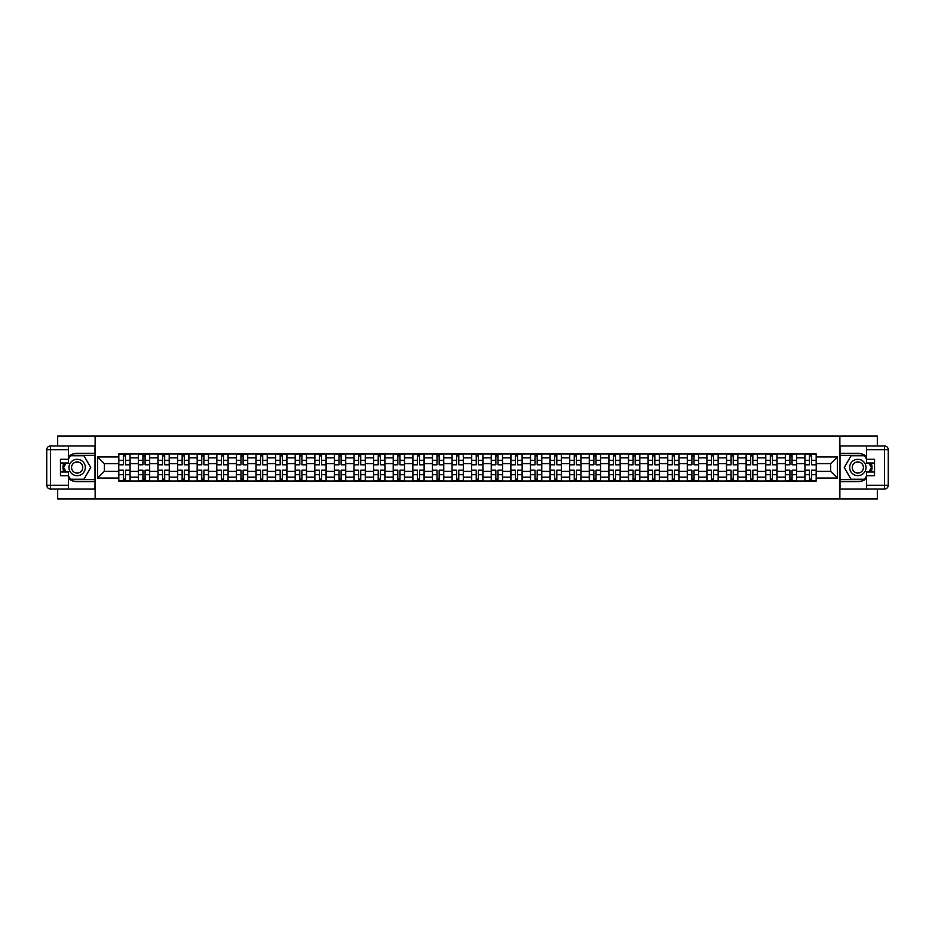 <?xml version="1.0" encoding="UTF-8"?>
<svg xmlns="http://www.w3.org/2000/svg" width="935" height="935" viewBox="0 0 935 935"><rect width="100%" height="100%" fill="white"/><g stroke="black" fill="none" stroke-linecap="round" stroke-linejoin="round"><path stroke-width="1.4" d="M57.678 489.052L57.678 498.916L877.322 498.916L877.322 489.052M877.322 445.948L877.322 436.084L57.678 436.084L57.678 445.948M138.368 481.011L138.368 457.823L130.07 457.823L130.07 481.011M130.07 457.823L130.07 453.989M138.368 457.823L138.368 453.989M149.67 453.989L149.67 481.011M157.968 481.011L157.968 453.989M169.282 453.989L169.282 481.011M177.58 481.011L177.58 453.989M188.882 453.989L188.882 481.011M197.18 481.011L197.18 453.989M208.493 453.989L208.493 481.011M216.78 481.011L216.78 453.989M228.093 453.989L228.093 481.011M236.391 481.011L236.391 453.989M247.705 453.989L247.705 481.011M255.991 481.011L255.991 453.989M267.305 453.989L267.305 481.011M275.603 481.011L275.603 453.989M286.905 453.989L286.905 481.011M295.203 481.011L295.203 453.989M306.516 453.989L306.516 481.011M314.803 481.011L314.803 453.989M326.116 453.989L326.116 481.011M334.414 481.011L334.414 453.989M345.728 453.989L345.728 481.011M354.014 481.011L354.014 453.989M365.328 453.989L365.328 481.011M373.626 481.011L373.626 453.989M384.928 453.989L384.928 481.011M393.226 481.011L393.226 453.989M404.539 453.989L404.539 481.011M412.838 481.011L412.838 453.989M424.139 453.989L424.139 481.011M432.438 481.011L432.438 453.989M443.751 453.989L443.751 481.011M452.037 481.011L452.037 453.989M463.351 453.989L463.351 481.011M471.649 481.011L471.649 453.989M482.963 453.989L482.963 481.011M491.249 481.011L491.249 453.989M502.562 453.989L502.562 481.011M510.861 481.011L510.861 453.989M522.162 453.989L522.162 481.011M530.461 481.011L530.461 453.989M541.774 453.989L541.774 481.011M550.072 481.011L550.072 453.989M561.374 453.989L561.374 481.011M569.672 481.011L569.672 453.989M580.986 453.989L580.986 481.011M589.272 481.011L589.272 453.989M600.586 453.989L600.586 481.011M608.884 481.011L608.884 453.989M620.197 453.989L620.197 481.011M628.484 481.011L628.484 453.989M639.797 453.989L639.797 481.011M648.095 481.011L648.095 453.989M659.397 453.989L659.397 481.011M667.695 481.011L667.695 453.989M679.009 453.989L679.009 481.011M687.295 481.011L687.295 453.989M698.609 453.989L698.609 481.011M706.907 481.011L706.907 453.989M718.22 453.989L718.22 481.011M726.507 481.011L726.507 453.989M737.82 453.989L737.82 481.011M746.118 481.011L746.118 453.989M757.42 453.989L757.42 481.011M765.718 481.011L765.718 453.989M777.032 453.989L777.032 481.011M785.33 481.011L785.33 453.989M796.632 453.989L796.632 481.011M804.93 481.011L804.93 453.989M804.93 471.392L796.632 471.392M785.33 471.392L777.032 471.392M765.718 471.392L757.42 471.392M746.118 471.392L737.82 471.392M726.507 471.392L718.22 471.392M706.907 471.392L698.609 471.392M687.295 471.392L679.009 471.392M667.695 471.392L659.397 471.392M648.095 471.392L639.797 471.392M628.484 471.392L620.197 471.392M608.884 471.392L600.586 471.392M589.272 471.392L580.986 471.392M569.672 471.392L561.374 471.392M550.072 471.392L541.774 471.392M530.461 471.392L522.162 471.392M510.861 471.392L502.562 471.392M491.249 471.392L482.963 471.392M471.649 471.392L463.351 471.392M452.037 471.392L443.751 471.392M432.438 471.392L424.139 471.392M412.838 471.392L404.539 471.392M393.226 471.392L384.928 471.392M373.626 471.392L365.328 471.392M354.014 471.392L345.728 471.392M334.414 471.392L326.116 471.392M314.803 471.392L306.516 471.392M295.203 471.392L286.905 471.392M275.603 471.392L267.305 471.392M255.991 471.392L247.705 471.392M236.391 471.392L228.093 471.392M216.78 471.392L208.493 471.392M197.18 471.392L188.882 471.392M177.58 471.392L169.282 471.392M157.968 471.392L149.67 471.392M138.368 471.392L130.07 471.392M804.93 463.608L796.632 463.608M785.33 463.608L777.032 463.608M765.718 463.608L757.42 463.608M746.118 463.608L737.82 463.608M726.507 463.608L718.22 463.608M706.907 463.608L698.609 463.608M687.295 463.608L679.009 463.608M667.695 463.608L659.397 463.608M648.095 463.608L639.797 463.608M628.484 463.608L620.197 463.608M608.884 463.608L600.586 463.608M589.272 463.608L580.986 463.608M569.672 463.608L561.374 463.608M550.072 463.608L541.774 463.608M530.461 463.608L522.162 463.608M510.861 463.608L502.562 463.608M491.249 463.608L482.963 463.608M471.649 463.608L463.351 463.608M452.037 463.608L443.751 463.608M432.438 463.608L424.139 463.608M412.838 463.608L404.539 463.608M393.226 463.608L384.928 463.608M373.626 463.608L365.328 463.608M354.014 463.608L345.728 463.608M334.414 463.608L326.116 463.608M314.803 463.608L306.516 463.608M295.203 463.608L286.905 463.608M275.603 463.608L267.305 463.608M255.991 463.608L247.705 463.608M236.391 463.608L228.093 463.608M216.78 463.608L208.493 463.608M197.18 463.608L188.882 463.608M177.58 463.608L169.282 463.608M157.968 463.608L149.67 463.608M138.368 463.608L130.07 463.608M104.311 471.392L118.757 471.392L118.757 463.608L104.311 463.608L104.311 471.392L97.649 478.054L97.649 456.946L118.757 456.946L118.757 463.608M816.243 463.608L816.243 471.392L830.689 471.392L830.689 463.608L816.243 463.608L816.243 453.989L118.757 453.989L118.757 456.946M816.243 456.946L837.351 456.946L837.351 478.054L816.243 478.054L816.243 471.392M118.757 471.392L118.757 481.011L816.243 481.011L816.243 478.054M118.757 478.054L97.649 478.054M839.864 498.916L839.864 436.084M95.136 498.916L95.136 436.084M125.489 479.129L123.35 479.129M123.35 455.871L125.489 455.871M145.089 479.129L142.95 479.129M142.95 455.871L145.089 455.871M164.689 479.129L162.561 479.129M162.561 455.871L164.689 455.871M184.3 479.129L182.161 479.129M182.161 455.871L184.3 455.871M203.9 479.129L201.761 479.129M201.761 455.871L203.9 455.871M223.512 479.129L221.373 479.129M221.373 455.871L223.512 455.871M243.112 479.129L240.973 479.129M240.973 455.871L243.112 455.871M262.712 479.129L260.584 479.129M260.584 455.871L262.712 455.871M282.323 479.129L280.184 479.129M280.184 455.871L282.323 455.871M301.923 479.129L299.796 479.129M299.796 455.871L301.923 455.871M321.535 479.129L319.396 479.129M319.396 455.871L321.535 455.871M341.135 479.129L338.996 479.129M338.996 455.871L341.135 455.871M360.746 479.129L358.608 479.129M358.608 455.871L360.746 455.871M380.346 479.129L378.208 479.129M378.208 455.871L380.346 455.871M399.946 479.129L397.819 479.129M397.819 455.871L399.946 455.871M419.558 479.129L417.419 479.129M417.419 455.871L419.558 455.871M439.158 479.129L437.019 479.129M437.019 455.871L439.158 455.871M458.769 479.129L456.631 479.129M456.631 455.871L458.769 455.871M478.369 479.129L476.231 479.129M476.231 455.871L478.369 455.871M497.981 479.129L495.842 479.129M495.842 455.871L497.981 455.871M517.581 479.129L515.442 479.129M515.442 455.871L517.581 455.871M537.181 479.129L535.054 479.129M535.054 455.871L537.181 455.871M556.792 479.129L554.654 479.129M554.654 455.871L556.792 455.871M576.392 479.129L574.254 479.129M574.254 455.871L576.392 455.871M596.004 479.129L593.865 479.129M593.865 455.871L596.004 455.871M615.604 479.129L613.465 479.129M613.465 455.871L615.604 455.871M635.204 479.129L633.077 479.129M633.077 455.871L635.204 455.871M654.816 479.129L652.677 479.129M652.677 455.871L654.816 455.871M674.415 479.129L672.288 479.129M672.288 455.871L674.415 455.871M694.027 479.129L691.888 479.129M691.888 455.871L694.027 455.871M713.627 479.129L711.488 479.129M711.488 455.871L713.627 455.871M733.239 479.129L731.1 479.129M731.1 455.871L733.239 455.871M752.839 479.129L750.7 479.129M750.7 455.871L752.839 455.871M772.439 479.129L770.311 479.129M770.311 455.871L772.439 455.871M792.05 479.129L789.911 479.129M789.911 455.871L792.05 455.871M811.65 479.129L809.511 479.129M809.511 455.871L811.65 455.871M97.649 456.946L104.311 463.608M830.689 471.392L837.351 478.054M830.689 463.608L837.351 456.946M125.489 464.531L130.012 464.8L125.489 464.8L125.489 454.118L130.012 454.118L127.499 454.118M130.012 464.531L130.012 454.118M123.35 455.754L125.489 455.754M121.34 454.118L118.827 454.118L118.827 464.8L123.35 464.8L123.35 454.118L121.527 454.118M118.827 454.118L127.3 454.118M123.35 470.2L123.35 480.882L118.827 480.882L118.827 470.2L123.35 470.2M125.489 479.246L123.35 479.246M121.527 480.882L130.012 480.882L130.012 470.2L125.489 470.2L125.489 480.882L127.3 480.882M145.089 464.531L149.612 464.8L145.089 464.8L145.089 454.118L149.612 454.118L147.099 454.118M149.612 464.531L149.612 454.118M142.95 455.754L145.089 455.754M140.94 454.118L138.427 454.118L138.427 464.8L142.95 464.8L142.95 454.118L141.127 454.118M138.427 454.118L146.912 454.118M164.689 464.531L169.212 464.8L164.689 464.8L164.689 454.118L169.212 454.118L166.699 454.118M169.212 464.531L169.212 454.118M162.561 455.754L164.689 455.754M160.551 454.118L158.038 454.118L158.038 464.8L162.561 464.8L162.561 454.118L160.738 454.118M158.038 454.118L166.512 454.118M68.489 478.662A14.142 14.142 0 0 0 77.161 481.642L95.008 481.642L95.008 489.052L50.525 489.052A3.775 3.775 0 0 1 46.75 485.288L46.75 449.712A3.775 3.775 0 0 1 50.525 445.948L68.489 445.948L68.489 463.035L60.448 463.035M68.489 445.948L95.008 445.948L95.008 453.358L77.161 453.358A14.142 14.142 0 0 0 68.489 456.338M63.744 463.035A14.142 14.142 0 0 0 63.744 471.965M95.008 481.642L95.008 453.358M60.448 471.965L68.489 471.965L68.489 489.052M68.489 459.272L60.448 459.272L60.448 475.728L68.489 475.728M95.008 455.368L70.16 455.368L68.489 458.267M68.489 476.733L70.16 479.632L95.008 479.632M65.731 463.035L63.159 467.5L65.731 471.965M866.511 456.338A14.142 14.142 0 0 0 857.839 453.358L839.992 453.358L839.992 445.948L884.475 445.948A3.775 3.775 0 0 1 888.25 449.712L888.25 485.288A3.775 3.775 0 0 1 884.475 489.052L866.511 489.052L866.511 471.965L874.552 471.965M866.511 489.052L839.992 489.052L839.992 481.642L857.839 481.642A14.142 14.142 0 0 0 866.511 478.662M871.256 471.965A14.142 14.142 0 0 0 871.256 463.035M839.992 453.358L839.992 481.642M874.552 463.035L866.511 463.035L866.511 445.948M866.511 475.728L874.552 475.728L874.552 459.272L866.511 459.272M839.992 479.632L864.84 479.632L866.511 476.733M866.511 458.267L864.84 455.368L839.992 455.368M869.269 471.965L871.841 467.5L869.269 463.035M68.991 467.5A8.17 8.17 0 0 0 77.161 475.67A8.17 8.17 0 0 0 85.33 467.5A8.17 8.17 0 0 0 77.161 459.33A8.17 8.17 0 0 0 68.991 467.5M71.574 467.5A5.587 5.587 0 0 0 77.161 473.087A5.587 5.587 0 0 0 82.759 467.5A5.587 5.587 0 0 0 77.161 461.913A5.587 5.587 0 0 0 71.574 467.5M68.489 459.015L70.382 455.754L83.951 455.754L90.73 467.5L83.951 479.246L70.382 479.246L68.489 475.985M66.175 471.965L63.592 467.5L66.175 463.035M849.67 467.5A8.17 8.17 0 0 0 857.839 475.67A8.17 8.17 0 0 0 866.009 467.5A8.17 8.17 0 0 0 857.839 459.33A8.17 8.17 0 0 0 849.67 467.5M852.241 467.5A5.587 5.587 0 0 0 857.839 473.087A5.587 5.587 0 0 0 863.426 467.5A5.587 5.587 0 0 0 857.839 461.913A5.587 5.587 0 0 0 852.241 467.5M866.511 475.985L864.618 479.246L851.049 479.246L844.27 467.5L851.049 455.754L864.618 455.754L866.511 459.015M868.825 463.035L871.408 467.5L868.825 471.965M142.95 470.2L142.95 480.882L138.427 480.882L138.427 470.2L142.95 470.2M145.089 479.246L142.95 479.246M141.127 480.882L149.612 480.882L149.612 470.2L145.089 470.2L145.089 480.882L146.912 480.882M162.561 470.2L162.561 480.882L158.038 480.882L158.038 470.2L162.561 470.2M164.689 479.246L162.561 479.246M160.738 480.882L169.212 480.882L169.212 470.2L164.689 470.2L164.689 480.882L166.512 480.882M184.3 464.531L188.823 464.8L184.3 464.8L184.3 454.118L188.823 454.118L186.31 454.118M188.823 464.531L188.823 454.118M182.161 455.754L184.3 455.754M180.151 454.118L177.638 454.118L177.638 464.8L182.161 464.8L182.161 454.118L180.338 454.118M177.638 454.118L186.123 454.118M203.9 464.531L208.423 464.8L203.9 464.8L203.9 454.118L208.423 454.118L205.91 454.118M208.423 464.531L208.423 454.118M201.761 455.754L203.9 455.754M199.751 454.118L197.238 454.118L197.238 464.8L201.761 464.8L201.761 454.118L199.95 454.118M197.238 454.118L205.723 454.118M223.512 464.531L228.035 464.8L223.512 464.8L223.512 454.118L228.035 454.118L225.522 454.118M228.035 464.531L228.035 454.118M221.373 455.754L223.512 455.754M219.363 454.118L216.85 454.118L216.85 464.8L221.373 464.8L221.373 454.118L219.55 454.118M216.85 454.118L225.335 454.118M182.161 470.2L182.161 480.882L177.638 480.882L177.638 470.2L182.161 470.2M184.3 479.246L182.161 479.246M180.338 480.882L188.823 480.882L188.823 470.2L184.3 470.2L184.3 480.882L186.123 480.882M201.761 470.2L201.761 480.882L197.238 480.882L197.238 470.2L201.761 470.2M203.9 479.246L201.761 479.246M199.95 480.882L208.423 480.882L208.423 470.2L203.9 470.2L203.9 480.882L205.723 480.882M221.373 470.2L221.373 480.882L216.85 480.882L216.85 470.2L221.373 470.2M223.512 479.246L221.373 479.246M219.55 480.882L228.035 480.882L228.035 470.2L223.512 470.2L223.512 480.882L225.335 480.882M243.112 464.531L247.635 464.8L243.112 464.8L243.112 454.118L247.635 454.118L245.122 454.118M247.635 464.531L247.635 454.118M240.973 455.754L243.112 455.754M238.963 454.118L236.45 454.118L236.45 464.8L240.973 464.8L240.973 454.118L239.15 454.118M236.45 454.118L244.935 454.118M240.973 470.2L240.973 480.882L236.45 480.882L236.45 470.2L240.973 470.2M243.112 479.246L240.973 479.246M239.15 480.882L247.635 480.882L247.635 470.2L243.112 470.2L243.112 480.882L244.935 480.882M262.712 464.531L267.246 464.8L262.712 464.8L262.712 454.118L267.246 454.118L264.734 454.118M267.246 464.531L267.246 454.118M260.584 455.754L262.712 455.754M258.574 454.118L256.061 454.118L256.061 464.8L260.584 464.8L260.584 454.118L258.761 454.118M256.061 454.118L264.535 454.118M260.584 470.2L260.584 480.882L256.061 480.882L256.061 470.2L260.584 470.2M262.712 479.246L260.584 479.246M258.761 480.882L267.246 480.882L267.246 470.2L262.712 470.2L262.712 480.882L264.535 480.882M282.323 464.531L286.846 464.8L282.323 464.8L282.323 454.118L286.846 454.118L284.334 454.118M286.846 464.531L286.846 454.118M280.184 455.754L282.323 455.754M278.174 454.118L275.661 454.118L275.661 464.8L280.184 464.8L280.184 454.118L278.361 454.118M275.661 454.118L284.147 454.118M280.184 470.2L280.184 480.882L275.661 480.882L275.661 470.2L280.184 470.2M282.323 479.246L280.184 479.246M278.361 480.882L286.846 480.882L286.846 470.2L282.323 470.2L282.323 480.882L284.147 480.882M301.923 464.531L306.446 464.8L301.923 464.8L301.923 454.118L306.446 454.118L303.933 454.118M306.446 464.531L306.446 454.118M299.796 455.754L301.923 455.754M297.774 454.118L295.261 454.118L295.261 464.8L299.796 464.8L299.796 454.118L297.973 454.118M295.261 454.118L303.746 454.118M299.796 470.2L299.796 480.882L295.261 480.882L295.261 470.2L299.796 470.2M301.923 479.246L299.796 479.246M297.973 480.882L306.446 480.882L306.446 470.2L301.923 470.2L301.923 480.882L303.746 480.882M321.535 464.531L326.058 464.8L321.535 464.8L321.535 454.118L326.058 454.118L323.545 454.118M326.058 464.531L326.058 454.118M319.396 455.754L321.535 455.754M317.386 454.118L314.873 454.118L314.873 464.8L319.396 464.8L319.396 454.118L317.573 454.118M314.873 454.118L323.358 454.118M319.396 470.2L319.396 480.882L314.873 480.882L314.873 470.2L319.396 470.2M321.535 479.246L319.396 479.246M317.573 480.882L326.058 480.882L326.058 470.2L321.535 470.2L321.535 480.882L323.358 480.882M341.135 464.531L345.658 464.8L341.135 464.8L341.135 454.118L345.658 454.118L343.145 454.118M345.658 464.531L345.658 454.118M338.996 455.754L341.135 455.754M336.986 454.118L334.473 454.118L334.473 464.8L338.996 464.8L338.996 454.118L337.173 454.118M334.473 454.118L342.958 454.118M338.996 470.2L338.996 480.882L334.473 480.882L334.473 470.2L338.996 470.2M341.135 479.246L338.996 479.246M337.173 480.882L345.658 480.882L345.658 470.2L341.135 470.2L341.135 480.882L342.958 480.882M360.746 464.531L365.269 464.8L360.746 464.8L360.746 454.118L365.269 454.118L362.757 454.118M365.269 464.531L365.269 454.118M358.608 455.754L360.746 455.754M356.597 454.118L354.084 454.118L354.084 464.8L358.608 464.8L358.608 454.118L356.784 454.118M354.084 454.118L362.57 454.118M358.608 470.2L358.608 480.882L354.084 480.882L354.084 470.2L358.608 470.2M360.746 479.246L358.608 479.246M356.784 480.882L365.269 480.882L365.269 470.2L360.746 470.2L360.746 480.882L362.57 480.882M380.346 464.531L384.869 464.8L380.346 464.8L380.346 454.118L384.869 454.118L382.357 454.118M384.869 464.531L384.869 454.118M378.208 455.754L380.346 455.754M376.197 454.118L373.684 454.118L373.684 464.8L378.208 464.8L378.208 454.118L376.384 454.118M373.684 454.118L382.17 454.118M378.208 470.2L378.208 480.882L373.684 480.882L373.684 470.2L378.208 470.2M380.346 479.246L378.208 479.246M376.384 480.882L384.869 480.882L384.869 470.2L380.346 470.2L380.346 480.882L382.17 480.882M399.946 464.531L404.481 464.8L399.946 464.8L399.946 454.118L404.481 454.118L401.957 454.118M404.481 464.531L404.481 454.118M397.819 455.754L399.946 455.754M395.809 454.118L393.296 454.118L393.296 464.8L397.819 464.8L397.819 454.118L395.996 454.118M393.296 454.118L401.769 454.118M397.819 470.2L397.819 480.882L393.296 480.882L393.296 470.2L397.819 470.2M399.946 479.246L397.819 479.246M395.996 480.882L404.481 480.882L404.481 470.2L399.946 470.2L399.946 480.882L401.769 480.882M419.558 464.531L424.081 464.8L419.558 464.8L419.558 454.118L424.081 454.118L421.568 454.118M424.081 464.531L424.081 454.118M417.419 455.754L419.558 455.754M415.409 454.118L412.896 454.118L412.896 464.8L417.419 464.8L417.419 454.118L415.596 454.118M412.896 454.118L421.381 454.118M417.419 470.2L417.419 480.882L412.896 480.882L412.896 470.2L417.419 470.2M419.558 479.246L417.419 479.246M415.596 480.882L424.081 480.882L424.081 470.2L419.558 470.2L419.558 480.882L421.381 480.882M439.158 464.531L443.681 464.8L439.158 464.8L439.158 454.118L443.681 454.118L441.168 454.118M443.681 464.531L443.681 454.118M437.019 455.754L439.158 455.754M435.009 454.118L432.496 454.118L432.496 464.8L437.019 464.8L437.019 454.118L435.207 454.118M432.496 454.118L440.981 454.118M437.019 470.2L437.019 480.882L432.496 480.882L432.496 470.2L437.019 470.2M439.158 479.246L437.019 479.246M435.207 480.882L443.681 480.882L443.681 470.2L439.158 470.2L439.158 480.882L440.981 480.882M458.769 464.531L463.292 464.8L458.769 464.8L458.769 454.118L463.292 454.118L460.78 454.118M463.292 464.531L463.292 454.118M456.631 455.754L458.769 455.754M454.62 454.118L452.108 454.118L452.108 464.8L456.631 464.8L456.631 454.118L454.807 454.118M452.108 454.118L460.593 454.118M456.631 470.2L456.631 480.882L452.108 480.882L452.108 470.2L456.631 470.2M458.769 479.246L456.631 479.246M454.807 480.882L463.292 480.882L463.292 470.2L458.769 470.2L458.769 480.882L460.593 480.882M478.369 464.531L482.892 464.8L478.369 464.8L478.369 454.118L482.892 454.118L480.38 454.118M482.892 464.531L482.892 454.118M476.231 455.754L478.369 455.754M474.22 454.118L471.707 454.118L471.707 464.8L476.231 464.8L476.231 454.118L474.407 454.118M471.707 454.118L480.193 454.118M476.231 470.2L476.231 480.882L471.707 480.882L471.707 470.2L476.231 470.2M478.369 479.246L476.231 479.246M474.407 480.882L482.892 480.882L482.892 470.2L478.369 470.2L478.369 480.882L480.193 480.882M497.981 464.531L502.504 464.8L497.981 464.8L497.981 454.118L502.504 454.118L499.991 454.118M502.504 464.531L502.504 454.118M495.842 455.754L497.981 455.754M493.832 454.118L491.319 454.118L491.319 464.8L495.842 464.8L495.842 454.118L494.019 454.118M491.319 454.118L499.793 454.118M495.842 470.2L495.842 480.882L491.319 480.882L491.319 470.2L495.842 470.2M497.981 479.246L495.842 479.246M494.019 480.882L502.504 480.882L502.504 470.2L497.981 470.2L497.981 480.882L499.793 480.882M517.581 464.531L522.104 464.8L517.581 464.8L517.581 454.118L522.104 454.118L519.591 454.118M522.104 464.531L522.104 454.118M515.442 455.754L517.581 455.754M513.432 454.118L510.919 454.118L510.919 464.8L515.442 464.8L515.442 454.118L513.619 454.118M510.919 454.118L519.404 454.118M515.442 470.2L515.442 480.882L510.919 480.882L510.919 470.2L515.442 470.2M517.581 479.246L515.442 479.246M513.619 480.882L522.104 480.882L522.104 470.2L517.581 470.2L517.581 480.882L519.404 480.882M537.181 464.531L541.704 464.8L537.181 464.8L537.181 454.118L541.704 454.118L539.191 454.118M541.704 464.531L541.704 454.118M535.054 455.754L537.181 455.754M533.043 454.118L530.519 454.118L530.519 464.8L535.054 464.8L535.054 454.118L533.231 454.118M530.519 454.118L539.004 454.118M535.054 470.2L535.054 480.882L530.519 480.882L530.519 470.2L535.054 470.2M537.181 479.246L535.054 479.246M533.231 480.882L541.704 480.882L541.704 470.2L537.181 470.2L537.181 480.882L539.004 480.882M556.792 464.531L561.316 464.8L556.792 464.8L556.792 454.118L561.316 454.118L558.803 454.118M561.316 464.531L561.316 454.118M554.654 455.754L556.792 455.754M552.643 454.118L550.131 454.118L550.131 464.8L554.654 464.8L554.654 454.118L552.83 454.118M550.131 454.118L558.616 454.118M554.654 470.2L554.654 480.882L550.131 480.882L550.131 470.2L554.654 470.2M556.792 479.246L554.654 479.246M552.83 480.882L561.316 480.882L561.316 470.2L556.792 470.2L556.792 480.882L558.616 480.882M576.392 464.531L580.915 464.8L576.392 464.8L576.392 454.118L580.915 454.118L578.403 454.118M580.915 464.531L580.915 454.118M574.254 455.754L576.392 455.754M572.243 454.118L569.731 454.118L569.731 464.8L574.254 464.8L574.254 454.118L572.43 454.118M569.731 454.118L578.216 454.118M574.254 470.2L574.254 480.882L569.731 480.882L569.731 470.2L574.254 470.2M576.392 479.246L574.254 479.246M572.43 480.882L580.915 480.882L580.915 470.2L576.392 470.2L576.392 480.882L578.216 480.882M596.004 464.531L600.527 464.8L596.004 464.8L596.004 454.118L600.527 454.118L598.014 454.118M600.527 464.531L600.527 454.118M593.865 455.754L596.004 455.754M591.855 454.118L589.342 454.118L589.342 464.8L593.865 464.8L593.865 454.118L592.042 454.118M589.342 454.118L597.827 454.118M593.865 470.2L593.865 480.882L589.342 480.882L589.342 470.2L593.865 470.2M596.004 479.246L593.865 479.246M592.042 480.882L600.527 480.882L600.527 470.2L596.004 470.2L596.004 480.882L597.827 480.882M615.604 464.531L620.127 464.8L615.604 464.8L615.604 454.118L620.127 454.118L617.614 454.118M620.127 464.531L620.127 454.118M613.465 455.754L615.604 455.754M611.455 454.118L608.942 454.118L608.942 464.8L613.465 464.8L613.465 454.118L611.642 454.118M608.942 454.118L617.427 454.118M613.465 470.2L613.465 480.882L608.942 480.882L608.942 470.2L613.465 470.2M615.604 479.246L613.465 479.246M611.642 480.882L620.127 480.882L620.127 470.2L615.604 470.2L615.604 480.882L617.427 480.882M635.204 464.531L639.739 464.8L635.204 464.8L635.204 454.118L639.739 454.118L637.226 454.118M639.739 464.531L639.739 454.118M633.077 455.754L635.204 455.754M631.067 454.118L628.554 454.118L628.554 464.8L633.077 464.8L633.077 454.118L631.254 454.118M628.554 454.118L637.027 454.118M633.077 470.2L633.077 480.882L628.554 480.882L628.554 470.2L633.077 470.2M635.204 479.246L633.077 479.246M631.254 480.882L639.739 480.882L639.739 470.2L635.204 470.2L635.204 480.882L637.027 480.882M654.816 464.531L659.339 464.8L654.816 464.8L654.816 454.118L659.339 454.118L656.826 454.118M659.339 464.531L659.339 454.118M652.677 455.754L654.816 455.754M650.667 454.118L648.154 454.118L648.154 464.8L652.677 464.8L652.677 454.118L650.853 454.118M648.154 454.118L656.639 454.118M652.677 470.2L652.677 480.882L648.154 480.882L648.154 470.2L652.677 470.2M654.816 479.246L652.677 479.246M650.853 480.882L659.339 480.882L659.339 470.2L654.816 470.2L654.816 480.882L656.639 480.882M674.415 464.531L678.939 464.8L674.415 464.8L674.415 454.118L678.939 454.118L676.426 454.118M678.939 464.531L678.939 454.118M672.288 455.754L674.415 455.754M670.266 454.118L667.754 454.118L667.754 464.8L672.288 464.8L672.288 454.118L670.465 454.118M667.754 454.118L676.239 454.118M672.288 470.2L672.288 480.882L667.754 480.882L667.754 470.2L672.288 470.2M674.415 479.246L672.288 479.246M670.465 480.882L678.939 480.882L678.939 470.2L674.415 470.2L674.415 480.882L676.239 480.882M694.027 464.531L698.55 464.8L694.027 464.8L694.027 454.118L698.55 454.118L696.037 454.118M698.55 464.531L698.55 454.118M691.888 455.754L694.027 455.754M689.878 454.118L687.365 454.118L687.365 464.8L691.888 464.8L691.888 454.118L690.065 454.118M687.365 454.118L695.85 454.118M691.888 470.2L691.888 480.882L687.365 480.882L687.365 470.2L691.888 470.2M694.027 479.246L691.888 479.246M690.065 480.882L698.55 480.882L698.55 470.2L694.027 470.2L694.027 480.882L695.85 480.882M713.627 464.531L718.15 464.8L713.627 464.8L713.627 454.118L718.15 454.118L715.637 454.118M718.15 464.531L718.15 454.118M711.488 455.754L713.627 455.754M709.478 454.118L706.965 454.118L706.965 464.8L711.488 464.8L711.488 454.118L709.665 454.118M706.965 454.118L715.45 454.118M711.488 470.2L711.488 480.882L706.965 480.882L706.965 470.2L711.488 470.2M713.627 479.246L711.488 479.246M709.665 480.882L718.15 480.882L718.15 470.2L713.627 470.2L713.627 480.882L715.45 480.882M733.239 464.531L737.762 464.8L733.239 464.8L733.239 454.118L737.762 454.118L735.249 454.118M737.762 464.531L737.762 454.118M731.1 455.754L733.239 455.754M729.09 454.118L726.577 454.118L726.577 464.8L731.1 464.8L731.1 454.118L729.277 454.118M726.577 454.118L735.05 454.118M731.1 470.2L731.1 480.882L726.577 480.882L726.577 470.2L731.1 470.2M733.239 479.246L731.1 479.246M729.277 480.882L737.762 480.882L737.762 470.2L733.239 470.2L733.239 480.882L735.05 480.882M752.839 464.531L757.362 464.8L752.839 464.8L752.839 454.118L757.362 454.118L754.849 454.118M757.362 464.531L757.362 454.118M750.7 455.754L752.839 455.754M748.69 454.118L746.177 454.118L746.177 464.8L750.7 464.8L750.7 454.118L748.877 454.118M746.177 454.118L754.662 454.118M750.7 470.2L750.7 480.882L746.177 480.882L746.177 470.2L750.7 470.2M752.839 479.246L750.7 479.246M748.877 480.882L757.362 480.882L757.362 470.2L752.839 470.2L752.839 480.882L754.662 480.882M772.439 464.531L776.962 464.8L772.439 464.8L772.439 454.118L776.962 454.118L774.449 454.118M776.962 464.531L776.962 454.118M770.311 455.754L772.439 455.754M768.301 454.118L765.788 454.118L765.788 464.8L770.311 464.8L770.311 454.118L768.488 454.118M765.788 454.118L774.262 454.118M770.311 470.2L770.311 480.882L765.788 480.882L765.788 470.2L770.311 470.2M772.439 479.246L770.311 479.246M768.488 480.882L776.962 480.882L776.962 470.2L772.439 470.2L772.439 480.882L774.262 480.882M792.05 464.531L796.573 464.8L792.05 464.8L792.05 454.118L796.573 454.118L794.06 454.118M796.573 464.531L796.573 454.118M789.911 455.754L792.05 455.754M787.901 454.118L785.388 454.118L785.388 464.8L789.911 464.8L789.911 454.118L788.088 454.118M785.388 454.118L793.873 454.118M789.911 470.2L789.911 480.882L785.388 480.882L785.388 470.2L789.911 470.2M792.05 479.246L789.911 479.246M788.088 480.882L796.573 480.882L796.573 470.2L792.05 470.2L792.05 480.882L793.873 480.882M811.65 464.531L816.173 464.8L811.65 464.8L811.65 454.118L816.173 454.118L813.66 454.118M816.173 464.531L816.173 454.118M809.511 455.754L811.65 455.754M807.501 454.118L804.988 454.118L804.988 464.8L809.511 464.8L809.511 454.118L807.7 454.118M804.988 454.118L813.473 454.118M809.511 470.2L809.511 480.882L804.988 480.882L804.988 470.2L809.511 470.2M811.65 479.246L809.511 479.246M807.7 480.882L816.173 480.882L816.173 470.2L811.65 470.2L811.65 480.882L813.473 480.882M785.33 457.823L777.032 457.823M765.718 457.823L757.42 457.823M746.118 457.823L737.82 457.823M726.507 457.823L718.22 457.823M706.907 457.823L698.609 457.823M687.295 457.823L679.009 457.823M667.695 457.823L659.397 457.823M648.095 457.823L639.797 457.823M628.484 457.823L620.197 457.823M608.884 457.823L600.586 457.823M589.272 457.823L580.986 457.823M569.672 457.823L561.374 457.823M550.072 457.823L541.774 457.823M530.461 457.823L522.162 457.823M510.861 457.823L502.562 457.823M491.249 457.823L482.963 457.823M471.649 457.823L463.351 457.823M452.037 457.823L443.751 457.823M432.438 457.823L424.139 457.823M412.838 457.823L404.539 457.823M393.226 457.823L384.928 457.823M373.626 457.823L365.328 457.823M354.014 457.823L345.728 457.823M334.414 457.823L326.116 457.823M314.803 457.823L306.516 457.823M295.203 457.823L286.905 457.823M275.603 457.823L267.305 457.823M255.991 457.823L247.705 457.823M236.391 457.823L228.093 457.823M216.78 457.823L208.493 457.823M197.18 457.823L188.882 457.823M177.58 457.823L169.282 457.823M157.968 457.823L149.67 457.823M804.93 457.823L796.632 457.823M785.33 477.177L777.032 477.177M765.718 477.177L757.42 477.177M746.118 477.177L737.82 477.177M726.507 477.177L718.22 477.177M706.907 477.177L698.609 477.177M687.295 477.177L679.009 477.177M667.695 477.177L659.397 477.177M648.095 477.177L639.797 477.177M628.484 477.177L620.197 477.177M608.884 477.177L600.586 477.177M589.272 477.177L580.986 477.177M569.672 477.177L561.374 477.177M550.072 477.177L541.774 477.177M530.461 477.177L522.162 477.177M510.861 477.177L502.562 477.177M491.249 477.177L482.963 477.177M471.649 477.177L463.351 477.177M452.037 477.177L443.751 477.177M432.438 477.177L424.139 477.177M412.838 477.177L404.539 477.177M393.226 477.177L384.928 477.177M373.626 477.177L365.328 477.177M354.014 477.177L345.728 477.177M334.414 477.177L326.116 477.177M314.803 477.177L306.516 477.177M295.203 477.177L286.905 477.177M275.603 477.177L267.305 477.177M255.991 477.177L247.705 477.177M236.391 477.177L228.093 477.177M216.78 477.177L208.493 477.177M197.18 477.177L188.882 477.177M177.58 477.177L169.282 477.177M157.968 477.177L149.67 477.177M138.368 477.177L130.07 477.177M804.93 477.177L796.632 477.177M125.489 460.289L130.012 460.289M118.827 464.531L123.35 464.531M118.827 460.289L123.35 460.289M123.35 470.469L118.827 470.469M123.35 474.711L118.827 474.711M130.012 470.469L125.489 470.469M130.012 474.711L125.489 474.711M145.089 460.289L149.612 460.289M138.427 464.531L142.95 464.531M138.427 460.289L142.95 460.289M164.689 460.289L169.212 460.289M158.038 464.531L162.561 464.531M158.038 460.289L162.561 460.289M68.489 449.712L50.525 449.712L50.525 485.288L68.489 485.288M46.75 449.712L50.525 449.712L50.525 445.948M50.525 489.052L50.525 485.288L46.75 485.288M866.511 485.288L884.475 485.288L884.475 449.712L866.511 449.712M888.25 485.288L884.475 485.288L884.475 489.052M884.475 445.948L884.475 449.712L888.25 449.712M142.95 470.469L138.427 470.469M142.95 474.711L138.427 474.711M149.612 470.469L145.089 470.469M149.612 474.711L145.089 474.711M162.561 470.469L158.038 470.469M162.561 474.711L158.038 474.711M169.212 470.469L164.689 470.469M169.212 474.711L164.689 474.711M184.3 460.289L188.823 460.289M177.638 464.531L182.161 464.531M177.638 460.289L182.161 460.289M203.9 460.289L208.423 460.289M197.238 464.531L201.761 464.531M197.238 460.289L201.761 460.289M223.512 460.289L228.035 460.289M216.85 464.531L221.373 464.531M216.85 460.289L221.373 460.289M182.161 470.469L177.638 470.469M182.161 474.711L177.638 474.711M188.823 470.469L184.3 470.469M188.823 474.711L184.3 474.711M201.761 470.469L197.238 470.469M201.761 474.711L197.238 474.711M208.423 470.469L203.9 470.469M208.423 474.711L203.9 474.711M221.373 470.469L216.85 470.469M221.373 474.711L216.85 474.711M228.035 470.469L223.512 470.469M228.035 474.711L223.512 474.711M243.112 460.289L247.635 460.289M236.45 464.531L240.973 464.531M236.45 460.289L240.973 460.289M240.973 470.469L236.45 470.469M240.973 474.711L236.45 474.711M247.635 470.469L243.112 470.469M247.635 474.711L243.112 474.711M262.712 460.289L267.246 460.289M256.061 464.531L260.584 464.531M256.061 460.289L260.584 460.289M260.584 470.469L256.061 470.469M260.584 474.711L256.061 474.711M267.246 470.469L262.712 470.469M267.246 474.711L262.712 474.711M282.323 460.289L286.846 460.289M275.661 464.531L280.184 464.531M275.661 460.289L280.184 460.289M280.184 470.469L275.661 470.469M280.184 474.711L275.661 474.711M286.846 470.469L282.323 470.469M286.846 474.711L282.323 474.711M301.923 460.289L306.446 460.289M295.261 464.531L299.796 464.531M295.261 460.289L299.796 460.289M299.796 470.469L295.261 470.469M299.796 474.711L295.261 474.711M306.446 470.469L301.923 470.469M306.446 474.711L301.923 474.711M321.535 460.289L326.058 460.289M314.873 464.531L319.396 464.531M314.873 460.289L319.396 460.289M319.396 470.469L314.873 470.469M319.396 474.711L314.873 474.711M326.058 470.469L321.535 470.469M326.058 474.711L321.535 474.711M341.135 460.289L345.658 460.289M334.473 464.531L338.996 464.531M334.473 460.289L338.996 460.289M338.996 470.469L334.473 470.469M338.996 474.711L334.473 474.711M345.658 470.469L341.135 470.469M345.658 474.711L341.135 474.711M360.746 460.289L365.269 460.289M354.084 464.531L358.608 464.531M354.084 460.289L358.608 460.289M358.608 470.469L354.084 470.469M358.608 474.711L354.084 474.711M365.269 470.469L360.746 470.469M365.269 474.711L360.746 474.711M380.346 460.289L384.869 460.289M373.684 464.531L378.208 464.531M373.684 460.289L378.208 460.289M378.208 470.469L373.684 470.469M378.208 474.711L373.684 474.711M384.869 470.469L380.346 470.469M384.869 474.711L380.346 474.711M399.946 460.289L404.481 460.289M393.296 464.531L397.819 464.531M393.296 460.289L397.819 460.289M397.819 470.469L393.296 470.469M397.819 474.711L393.296 474.711M404.481 470.469L399.946 470.469M404.481 474.711L399.946 474.711M419.558 460.289L424.081 460.289M412.896 464.531L417.419 464.531M412.896 460.289L417.419 460.289M417.419 470.469L412.896 470.469M417.419 474.711L412.896 474.711M424.081 470.469L419.558 470.469M424.081 474.711L419.558 474.711M439.158 460.289L443.681 460.289M432.496 464.531L437.019 464.531M432.496 460.289L437.019 460.289M437.019 470.469L432.496 470.469M437.019 474.711L432.496 474.711M443.681 470.469L439.158 470.469M443.681 474.711L439.158 474.711M458.769 460.289L463.292 460.289M452.108 464.531L456.631 464.531M452.108 460.289L456.631 460.289M456.631 470.469L452.108 470.469M456.631 474.711L452.108 474.711M463.292 470.469L458.769 470.469M463.292 474.711L458.769 474.711M478.369 460.289L482.892 460.289M471.707 464.531L476.231 464.531M471.707 460.289L476.231 460.289M476.231 470.469L471.707 470.469M476.231 474.711L471.707 474.711M482.892 470.469L478.369 470.469M482.892 474.711L478.369 474.711M497.981 460.289L502.504 460.289M491.319 464.531L495.842 464.531M491.319 460.289L495.842 460.289M495.842 470.469L491.319 470.469M495.842 474.711L491.319 474.711M502.504 470.469L497.981 470.469M502.504 474.711L497.981 474.711M517.581 460.289L522.104 460.289M510.919 464.531L515.442 464.531M510.919 460.289L515.442 460.289M515.442 470.469L510.919 470.469M515.442 474.711L510.919 474.711M522.104 470.469L517.581 470.469M522.104 474.711L517.581 474.711M537.181 460.289L541.704 460.289M530.519 464.531L535.054 464.531M530.519 460.289L535.054 460.289M535.054 470.469L530.519 470.469M535.054 474.711L530.519 474.711M541.704 470.469L537.181 470.469M541.704 474.711L537.181 474.711M556.792 460.289L561.316 460.289M550.131 464.531L554.654 464.531M550.131 460.289L554.654 460.289M554.654 470.469L550.131 470.469M554.654 474.711L550.131 474.711M561.316 470.469L556.792 470.469M561.316 474.711L556.792 474.711M576.392 460.289L580.915 460.289M569.731 464.531L574.254 464.531M569.731 460.289L574.254 460.289M574.254 470.469L569.731 470.469M574.254 474.711L569.731 474.711M580.915 470.469L576.392 470.469M580.915 474.711L576.392 474.711M596.004 460.289L600.527 460.289M589.342 464.531L593.865 464.531M589.342 460.289L593.865 460.289M593.865 470.469L589.342 470.469M593.865 474.711L589.342 474.711M600.527 470.469L596.004 470.469M600.527 474.711L596.004 474.711M615.604 460.289L620.127 460.289M608.942 464.531L613.465 464.531M608.942 460.289L613.465 460.289M613.465 470.469L608.942 470.469M613.465 474.711L608.942 474.711M620.127 470.469L615.604 470.469M620.127 474.711L615.604 474.711M635.204 460.289L639.739 460.289M628.554 464.531L633.077 464.531M628.554 460.289L633.077 460.289M633.077 470.469L628.554 470.469M633.077 474.711L628.554 474.711M639.739 470.469L635.204 470.469M639.739 474.711L635.204 474.711M654.816 460.289L659.339 460.289M648.154 464.531L652.677 464.531M648.154 460.289L652.677 460.289M652.677 470.469L648.154 470.469M652.677 474.711L648.154 474.711M659.339 470.469L654.816 470.469M659.339 474.711L654.816 474.711M674.415 460.289L678.939 460.289M667.754 464.531L672.288 464.531M667.754 460.289L672.288 460.289M672.288 470.469L667.754 470.469M672.288 474.711L667.754 474.711M678.939 470.469L674.415 470.469M678.939 474.711L674.415 474.711M694.027 460.289L698.55 460.289M687.365 464.531L691.888 464.531M687.365 460.289L691.888 460.289M691.888 470.469L687.365 470.469M691.888 474.711L687.365 474.711M698.55 470.469L694.027 470.469M698.55 474.711L694.027 474.711M713.627 460.289L718.15 460.289M706.965 464.531L711.488 464.531M706.965 460.289L711.488 460.289M711.488 470.469L706.965 470.469M711.488 474.711L706.965 474.711M718.15 470.469L713.627 470.469M718.15 474.711L713.627 474.711M733.239 460.289L737.762 460.289M726.577 464.531L731.1 464.531M726.577 460.289L731.1 460.289M731.1 470.469L726.577 470.469M731.1 474.711L726.577 474.711M737.762 470.469L733.239 470.469M737.762 474.711L733.239 474.711M752.839 460.289L757.362 460.289M746.177 464.531L750.7 464.531M746.177 460.289L750.7 460.289M750.7 470.469L746.177 470.469M750.7 474.711L746.177 474.711M757.362 470.469L752.839 470.469M757.362 474.711L752.839 474.711M772.439 460.289L776.962 460.289M765.788 464.531L770.311 464.531M765.788 460.289L770.311 460.289M770.311 470.469L765.788 470.469M770.311 474.711L765.788 474.711M776.962 470.469L772.439 470.469M776.962 474.711L772.439 474.711M792.05 460.289L796.573 460.289M785.388 464.531L789.911 464.531M785.388 460.289L789.911 460.289M789.911 470.469L785.388 470.469M789.911 474.711L785.388 474.711M796.573 470.469L792.05 470.469M796.573 474.711L792.05 474.711M811.65 460.289L816.173 460.289M804.988 464.531L809.511 464.531M804.988 460.289L809.511 460.289M809.511 470.469L804.988 470.469M809.511 474.711L804.988 474.711M816.173 470.469L811.65 470.469M816.173 474.711L811.65 474.711"/></g></svg>
